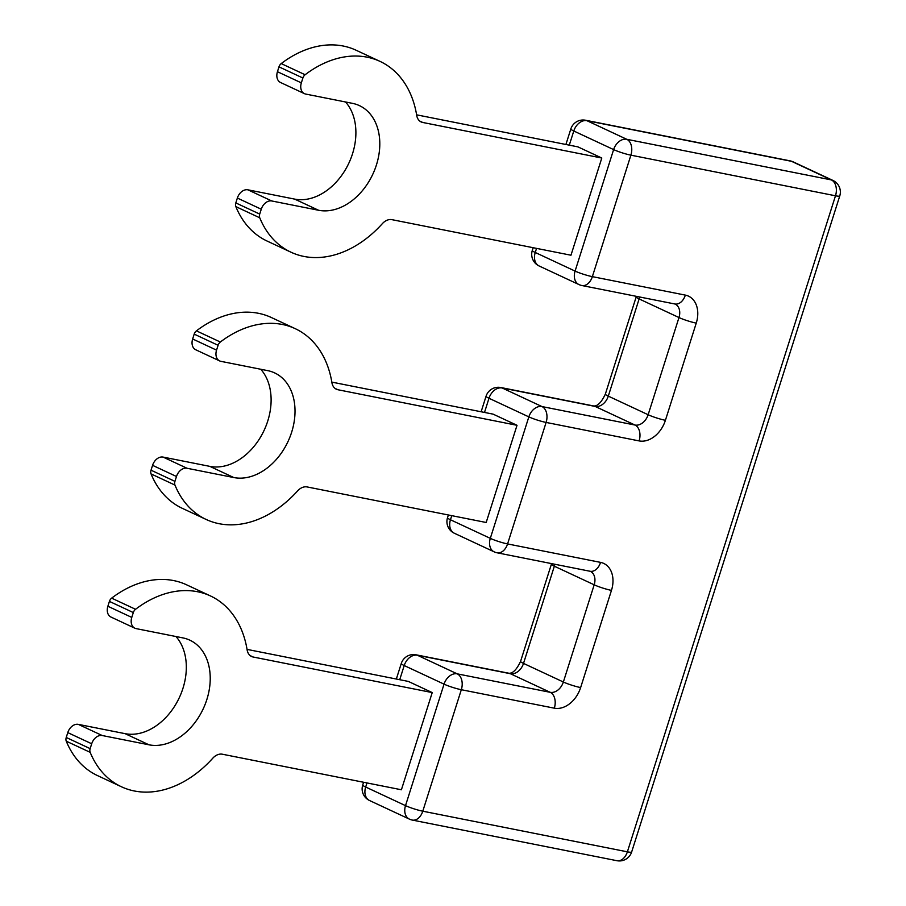 <?xml version="1.0" encoding="UTF-8"?>
<svg xmlns="http://www.w3.org/2000/svg" width="906" height="906" viewBox="0 0 906 906"><rect width="100%" height="100%" fill="white"/><g stroke="black" fill="none" stroke-linecap="round" stroke-linejoin="round"><path stroke-width="1.36" d="M832.942 180.43A12.843 9.354 115 0 0 831.368 179.92L626.782 139.298L586.929 120.691L791.527 161.313L831.368 179.92A12.843 8.652 -78.8 0 1 835.491 195.787A12.843 1.552 17.6 0 0 839.76 195.945A12.843 12.843 0 0 0 832.931 180.43L793.101 161.834A12.843 9.354 115 0 0 791.527 161.313A12.843 8.652 101.2 0 0 790.168 160.872L585.582 120.249A12.843 8.652 101.2 0 1 586.929 120.691A12.843 9.354 115 0 0 573.781 130.996A12.843 1.552 17.6 0 1 570.837 128.958L565.91 144.484M290.985 252.208L267.077 241.041A105.277 76.704 115 0 1 235.843 206.625A5.13 3.737 115 0 1 235.809 202.921L259.716 214.076A5.13 3.737 115 0 0 259.75 217.791A105.277 76.704 115 0 0 290.985 252.208A105.277 76.704 115 0 0 382.355 223.657A12.843 9.354 115 0 1 391.924 219.66L570.973 255.22L601.799 158.029L577.892 146.863L416.613 114.836M259.716 214.076L261.268 209.218A10.272 7.486 115 0 1 271.789 200.973L318.561 210.26A56.489 41.155 115 0 0 376.432 164.937A56.489 41.155 115 0 0 359.41 105.617A56.489 41.155 115 0 0 352.468 103.352L305.696 94.065A10.272 7.486 115 0 1 304.439 93.658A10.272 7.486 115 0 1 301.347 82.865L302.887 78.007A5.13 3.737 115 0 1 305.118 74.745A105.277 76.704 115 0 1 380.056 61.404A105.277 76.704 115 0 1 416.703 115.379A12.843 9.354 115 0 0 421.177 121.959A12.843 9.354 115 0 0 422.751 122.469L601.799 158.029M235.809 202.921L237.361 198.052L261.268 209.218M345.537 101.97A56.489 41.155 115 0 1 352.525 153.771A56.489 41.155 115 0 1 294.654 199.105L247.882 189.818A10.272 7.486 115 0 0 237.361 198.052M380.056 61.404L356.137 50.249A105.277 76.704 115 0 0 281.211 63.59A5.13 3.737 115 0 0 278.98 66.851L277.44 71.71A10.272 7.486 115 0 0 280.532 82.491L304.439 93.658M206.194 519.478L182.287 508.323A105.277 76.704 115 0 1 151.053 473.906A5.13 3.737 115 0 1 151.03 470.191L174.937 481.358A5.13 3.737 115 0 0 174.96 485.072A105.277 76.704 115 0 0 206.194 519.478A105.277 76.704 115 0 0 297.564 490.939A12.843 9.354 115 0 1 307.134 486.941L486.182 522.49L517.02 425.299L493.113 414.144L331.834 382.117M174.937 481.358L176.477 476.499A10.272 7.486 115 0 1 186.998 468.255L233.771 477.541A56.489 41.155 115 0 0 291.653 432.207A56.489 41.155 115 0 0 274.631 372.898A56.489 41.155 115 0 0 267.689 370.633L220.917 361.347A10.272 7.486 115 0 1 219.648 360.928A10.272 7.486 115 0 1 216.557 350.146L218.097 345.288A5.13 3.737 115 0 1 220.339 342.026A105.277 76.704 115 0 1 295.265 328.685A105.277 76.704 115 0 1 331.913 382.649A12.843 9.354 115 0 0 336.386 389.229A12.843 9.354 115 0 0 337.961 389.75L517.02 425.299M151.03 470.191L152.57 465.333L176.477 476.499M260.747 369.252A56.489 41.155 115 0 1 267.746 421.052A56.489 41.155 115 0 1 209.864 466.375L163.091 457.088A10.272 7.486 115 0 0 152.57 465.333M295.265 328.685L271.358 317.519A105.277 76.704 115 0 0 196.432 330.86A5.13 3.737 115 0 0 194.19 334.121L192.65 338.98A10.272 7.486 115 0 0 195.741 349.773L219.648 360.928M121.415 786.759L97.508 775.593A105.277 76.704 115 0 1 66.263 741.187A5.13 3.737 115 0 1 66.24 737.473L90.147 748.628A5.13 3.737 115 0 0 90.181 752.342A105.277 76.704 115 0 0 121.415 786.759A105.277 76.704 115 0 0 212.785 758.209A12.843 9.354 115 0 1 222.344 754.211L401.403 789.772L432.23 692.58L408.323 681.414L247.044 649.387M90.147 748.628L91.699 743.769A10.272 7.486 115 0 1 102.219 735.525L148.992 744.811A56.489 41.155 115 0 0 206.862 699.489A56.489 41.155 115 0 0 189.841 640.168A56.489 41.155 115 0 0 182.899 637.903L136.127 628.617A10.272 7.486 115 0 1 134.869 628.209A10.272 7.486 115 0 1 131.778 617.416L133.318 612.558A5.13 3.737 115 0 1 135.549 609.296A105.277 76.704 115 0 1 210.486 595.955A105.277 76.704 115 0 1 247.134 649.93A12.843 9.354 115 0 0 251.608 656.51A12.843 9.354 115 0 0 253.182 657.02L432.23 692.58M66.24 737.473L67.78 732.614L91.699 743.769M175.968 636.522A56.489 41.155 115 0 1 182.955 688.322A56.489 41.155 115 0 1 125.085 733.656L78.312 724.37A10.272 7.486 115 0 0 67.78 732.614M210.486 595.955L186.568 584.8A105.277 76.704 115 0 0 111.642 598.141A5.13 3.737 115 0 0 109.411 601.403L107.871 606.261A10.272 7.486 115 0 0 110.962 617.043L134.869 628.209M554.325 708.175A12.843 8.652 -78.8 0 0 550.202 692.309L457.213 673.849A12.843 8.652 -78.8 0 1 461.324 689.715L422.785 811.198L627.382 851.833L835.491 195.787L630.893 155.164L592.354 276.647L685.355 295.118A25.674 18.709 -65 0 1 696.25 323.114L665.412 420.305A25.674 18.709 -65 0 1 639.104 440.905L546.114 422.434L507.575 543.928L600.565 562.388A25.674 18.709 -65 0 1 611.459 590.384L580.633 687.575A25.674 18.709 -65 0 1 554.325 708.175L461.324 689.715A12.843 1.552 -162.4 0 1 444.053 684.143L405.514 805.638L365.673 787.031L366.975 782.931M412.321 820.077A12.843 12.843 0 0 1 409.387 819.115A12.843 9.354 -65 0 1 405.514 805.638A12.843 1.552 -162.4 0 0 422.785 811.198A12.843 8.652 101.2 0 1 412.321 820.077L616.907 860.7A12.843 8.652 101.2 0 0 627.382 851.833A12.843 1.552 17.6 0 0 631.652 851.991L839.76 195.945M533.17 247.712L532.298 250.452A12.843 1.552 17.6 0 0 535.242 252.48L536.545 248.38M569.285 145.153L573.781 130.996L613.622 149.592L575.084 271.087L535.242 252.48A12.843 9.354 -65 0 0 539.104 265.968L578.957 284.563A12.843 9.354 -65 0 1 575.084 271.087A12.843 1.552 -162.4 0 0 592.354 276.647A12.843 8.652 101.2 0 1 581.89 285.526L674.879 303.986A12.843 8.652 -78.8 0 0 685.355 295.118M636.193 296.908L605.355 394.099A12.843 1.552 17.6 0 0 608.3 396.126L639.126 298.935A12.843 1.552 -162.4 0 1 636.193 296.908L636.363 296.341M696.25 323.114A12.843 1.552 -162.4 0 1 678.979 317.542L639.126 298.935A12.843 9.354 115 0 0 639.625 296.987M593.792 405.99L500.792 387.519A12.843 8.652 101.2 0 1 502.151 387.972L595.14 406.432A12.843 8.652 -78.8 0 0 593.792 405.99C597.666 406.194 601.516 402.23 605.355 394.099M639.104 440.905A12.843 8.652 -78.8 0 0 634.993 425.039L595.14 406.432A12.843 9.354 115 0 0 608.3 396.126L648.141 414.733A12.843 1.552 17.6 0 0 665.412 420.305M481.131 411.766L486.058 396.239A12.843 1.552 17.6 0 0 488.991 398.266A12.843 9.354 -65 0 1 502.151 387.972L541.992 406.567A12.843 8.652 -78.8 0 1 546.114 422.434A12.843 1.552 -162.4 0 1 528.844 416.873L490.305 538.357L450.452 519.761L451.754 515.661M448.391 514.982L447.519 517.722A12.843 1.552 17.6 0 0 450.452 519.761A12.843 9.354 -65 0 0 454.325 533.238L494.166 551.845A12.843 9.354 -65 0 1 490.305 538.357A12.843 1.552 -162.4 0 0 507.575 543.928A12.843 8.652 101.2 0 1 497.1 552.796L590.1 571.267A12.843 8.652 -78.8 0 0 600.565 562.388M484.506 412.434L488.991 398.266L528.844 416.873A12.843 9.354 -65 0 1 541.992 406.567L634.993 425.039A12.843 9.354 -65 0 0 648.141 414.733L678.979 317.542A12.843 9.354 -65 0 0 675.106 304.065L674.879 303.986M551.403 564.178L520.576 661.369A12.843 1.552 17.6 0 0 523.509 663.407L554.347 566.216A12.843 1.552 -162.4 0 1 551.403 564.178L551.573 563.623M611.459 590.384A12.843 1.552 -162.4 0 1 594.189 584.812L554.347 566.216A12.843 9.354 115 0 0 554.834 564.268M509.002 673.26L416.013 654.8A12.843 8.652 101.2 0 1 417.36 655.242L510.361 673.713A12.843 8.652 -78.8 0 0 509.002 673.26C512.875 673.475 516.737 669.511 520.576 661.369M590.1 571.267L590.327 571.335A12.843 9.354 -65 0 1 594.189 584.812L563.362 682.003A12.843 9.354 -65 0 1 550.202 692.309L510.361 673.713A12.843 9.354 115 0 0 523.509 663.407L563.362 682.003A12.843 1.552 17.6 0 0 580.633 687.575M362.728 785.004A12.843 1.552 17.6 0 0 365.673 787.031A12.843 9.354 115 0 0 369.535 800.519A12.843 12.843 0 0 1 362.728 785.004L363.6 782.263M399.716 679.704L404.212 665.548A12.843 9.354 -65 0 1 417.36 655.242L457.213 673.849A12.843 9.354 -65 0 0 444.053 684.143L404.212 665.548A12.843 1.552 17.6 0 1 401.267 663.509L396.341 679.036M630.893 155.164A12.843 1.552 -162.4 0 1 613.622 149.592A12.843 9.354 -65 0 1 626.782 139.298A12.843 8.652 -78.8 0 1 630.893 155.164M235.843 206.625L259.75 217.791M247.882 189.818L271.789 200.973M294.654 199.105L318.561 210.26M277.44 71.71L301.347 82.865M278.98 66.851L302.887 78.007M281.211 63.59L305.118 74.745M419.761 121.076L422.751 122.469M151.053 473.906L174.96 485.072M163.091 457.088L186.998 468.255M209.864 466.375L233.771 477.541M192.65 338.98L216.557 350.146M194.19 334.121L218.097 345.288M196.432 330.86L220.339 342.026M334.982 388.357L337.961 389.75M66.263 741.187L90.181 752.342M78.312 724.37L102.219 735.525M125.085 733.656L148.992 744.811M107.871 606.261L131.778 617.416M109.411 601.403L133.318 612.558M111.642 598.141L135.549 609.296M250.192 655.627L253.182 657.02M793.101 161.834A12.843 12.843 0 0 0 790.168 160.872M616.907 860.7A12.843 12.843 0 0 0 631.652 851.991M585.582 120.249A12.843 12.843 0 0 0 570.837 128.958M578.957 284.563A12.843 12.843 0 0 0 581.89 285.526M494.166 551.845A12.843 12.843 0 0 0 497.1 552.796M409.387 819.115L369.535 800.519M416.013 654.8A12.843 12.843 0 0 0 401.267 663.509M447.519 517.722A12.843 12.843 0 0 0 454.325 533.238M500.792 387.519A12.843 12.843 0 0 0 486.058 396.239M532.298 250.452A12.843 12.843 0 0 0 539.104 265.968"/></g></svg>
